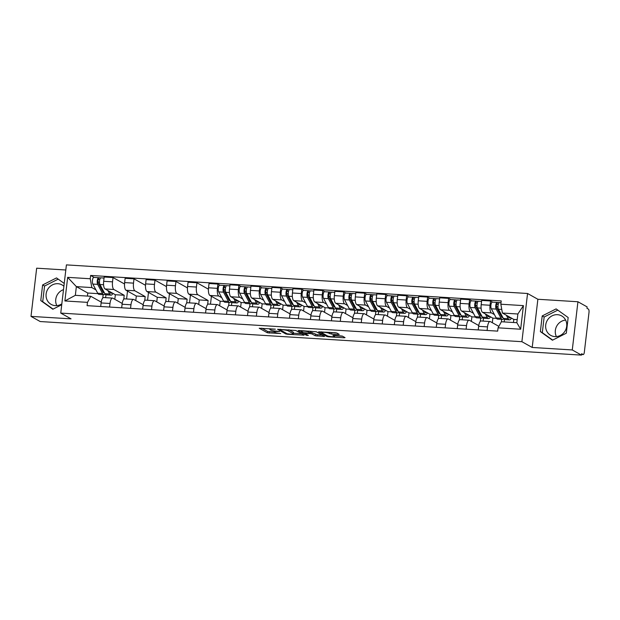 <?xml version="1.0" encoding="UTF-8"?>
<svg xmlns="http://www.w3.org/2000/svg" width="620" height="620" viewBox="0 0 620 620"><rect width="100%" height="100%" fill="white"/><g stroke="black" fill="none" stroke-linecap="round" stroke-linejoin="round"><path stroke-width="0.93" d="M275.35 329.158L259.222 328.228L267.39 332.8L280.736 333.537A4.495 0.682 -173.3 0 1 275.063 332.467L274.381 332.08A4.495 0.682 -173.3 0 1 274.141 331.824A4.495 0.682 -173.3 0 1 277.148 331.529L279.574 331.522L276.512 331.173A4.495 0.682 -173.3 0 1 270.839 330.096L270.157 329.716A4.495 0.682 -173.3 0 1 269.917 329.453A4.495 0.682 -173.3 0 1 272.932 329.166L275.35 329.158M56.8 305.606A11.168 10.37 119.3 0 1 63.504 289.649M61.837 303.846A11.168 10.37 119.3 0 1 55.327 305.629A11.168 10.37 119.3 0 1 51.158 304.404A11.168 10.37 119.3 0 1 46.624 291.741A11.168 10.37 119.3 0 1 57.9 283.704A11.168 10.37 119.3 0 1 62.07 284.929A11.168 10.37 119.3 0 1 63.906 286.262M556.396 336.59A11.168 10.37 119.3 0 1 565.642 320.098M554.915 336.606A11.168 10.37 119.3 0 1 550.746 335.389A11.168 10.37 119.3 0 1 546.22 322.726A11.168 10.37 119.3 0 1 557.496 314.689A11.168 10.37 119.3 0 1 561.666 315.913A11.168 10.37 119.3 0 1 566.192 328.577A11.168 10.37 119.3 0 1 554.915 336.606M338.311 334.498L339.249 334.405L336.885 333.041L335.11 332.708L318.595 331.832L326.841 336.49L328.615 336.823L344.185 337.792L345.053 337.621L342.287 336.071L333.847 335.319L332.901 335.412L334.351 336.257A3.759 0.566 -173.3 0 1 334.56 336.482A3.759 0.566 -173.3 0 1 331.406 336.675A3.759 0.566 -173.3 0 1 327.29 335.823L321.912 332.808A3.759 0.566 -173.3 0 1 321.71 332.591A3.759 0.566 -173.3 0 1 324.865 332.397A3.759 0.566 -173.3 0 1 328.972 333.242L331.646 334.087L338.311 334.498L338.381 333.878M521.893 341.69L532.208 347.464L572.275 349.951L581.475 355.113L40.199 321.54L31 316.386L71.068 318.866L60.752 313.092L521.893 341.69L527.558 293.493L66.41 264.887L60.752 313.092M295.841 330.499L277.551 329.282L285.797 333.947L287.572 334.281L304.087 335.156L295.841 330.499M299.018 330.468L316.363 331.77L324.609 336.428L315.231 335.769L311.914 333.917L310.139 333.576L304.776 333.389L308.357 335.466L306.458 335.296L298.15 330.638L299.018 330.468M572.275 349.951L577.933 301.754L587.14 306.908L586.97 308.318L588.403 309.117A2.86 0.969 93.5 0 1 589 312.449L584.327 352.214A2.86 0.969 93.5 0 1 583.226 354.555L581.552 354.454M65.813 269.995L36.665 268.189L31 316.386M577.933 301.754L537.873 299.266L527.558 293.493M581.475 355.113L581.638 353.702L583.071 354.508A2.86 0.969 93.5 0 0 583.226 354.555M109.577 307.055L109.996 303.482A6.588 2.224 -86.5 0 1 112.53 298.104L103.656 297.553A6.588 2.224 93.5 0 0 101.122 302.932L100.704 306.505M123.744 299.305L124.217 295.275L113.902 289.501A6.588 2.224 -86.5 0 1 112.538 281.844L103.664 281.294A6.588 2.224 93.5 0 0 105.028 288.951L115.343 294.725L114.808 299.29M103.664 281.294L104.168 277.008L113.042 277.558L124.527 283.991M112.53 298.104A6.588 2.224 -86.5 0 1 112.879 298.212L122.202 303.436M127.519 291.098L126.589 298.972M112.538 281.844L113.042 277.558M130.549 308.357L130.967 304.784A6.588 2.224 -86.5 0 1 133.501 299.406L124.628 298.856A6.588 2.224 93.5 0 0 122.093 304.234L121.675 307.807M145.499 285.293L134.013 278.853L125.139 278.303L124.635 282.588A6.588 2.224 93.5 0 0 126.007 290.245L136.315 296.027L135.78 300.591M133.501 299.406A6.588 2.224 -86.5 0 1 133.85 299.507L143.181 304.738M148.49 292.4L147.568 300.274M144.716 300.607L145.189 296.577L134.881 290.796A6.588 2.224 -86.5 0 1 133.509 283.138L134.013 278.853M151.52 309.659L151.939 306.086A6.588 2.224 -86.5 0 1 154.473 300.7L145.599 300.15A6.588 2.224 93.5 0 0 143.065 305.536L142.647 309.109M166.47 286.595L154.984 280.155L146.111 279.604L145.607 283.89A6.588 2.224 93.5 0 0 146.979 291.547L157.286 297.329L156.751 301.894M154.473 300.7A6.588 2.224 -86.5 0 1 154.829 300.808L164.153 306.04M169.462 293.694L168.539 301.576M165.687 301.909L166.16 297.879L155.852 292.097A6.588 2.224 -86.5 0 1 154.481 284.44L154.984 280.155M172.492 310.961L172.91 307.381A6.588 2.224 -86.5 0 1 175.452 302.002L166.578 301.452A6.588 2.224 93.5 0 0 164.044 306.83L163.618 310.411M187.442 287.897L175.956 281.457L167.082 280.906L166.586 285.192A6.588 2.224 93.5 0 0 167.95 292.849L178.266 298.631L177.731 303.188M175.452 302.002A6.588 2.224 -86.5 0 1 175.801 302.111L185.124 307.334M190.441 294.996L189.511 302.878M186.667 303.203L187.139 299.181L176.824 293.399A6.588 2.224 -86.5 0 1 175.452 285.743L175.956 281.457M193.463 312.263L193.889 308.683A6.588 2.224 -86.5 0 1 196.424 303.304L187.55 302.754A6.588 2.224 93.5 0 0 185.016 308.132L184.597 311.713M208.413 289.191L196.935 282.759L188.061 282.209L187.558 286.494A6.588 2.224 93.5 0 0 188.922 294.151L199.237 299.933L198.702 304.49M196.424 303.304A6.588 2.224 -86.5 0 1 196.773 303.413L206.096 308.636M211.412 296.298L210.482 304.18M207.638 304.505L208.111 300.483L197.796 294.702A6.588 2.224 -86.5 0 1 196.431 287.045L196.935 282.759M214.442 313.565L214.861 309.985A6.588 2.224 -86.5 0 1 217.395 304.606L208.522 304.056A6.588 2.224 93.5 0 0 205.987 309.434L205.569 313.015M219.992 285.231L217.907 284.061L209.033 283.51L208.529 287.796A6.588 2.224 93.5 0 0 209.893 295.453L220.208 301.227L219.674 305.792M217.395 304.606A6.588 2.224 -86.5 0 1 217.744 304.714L227.075 309.938M231.795 302.606L231.462 305.474M221.758 297.678L218.767 296.004A6.588 2.224 -86.5 0 1 217.403 288.346L217.907 284.061M228.61 305.807L229.005 302.459M235.414 314.859L235.833 311.287A6.588 2.224 -86.5 0 1 238.367 305.908L229.493 305.358A6.588 2.224 93.5 0 0 226.959 310.736L226.54 314.309M240.963 286.533L238.878 285.363L230.004 284.812L229.501 289.098A6.588 2.224 93.5 0 0 230.873 296.755L241.18 302.529L240.645 307.094M238.367 305.908A6.588 2.224 -86.5 0 1 238.723 306.017L248.047 311.24M252.766 303.909L252.433 306.776M242.738 298.979L239.746 297.305A6.588 2.224 -86.5 0 1 238.374 289.649L238.878 285.363M249.581 307.109L249.976 303.761M256.385 316.161L256.804 312.589A6.588 2.224 -86.5 0 1 259.338 307.21L250.465 306.66A6.588 2.224 93.5 0 0 247.93 312.038L247.512 315.611M261.942 287.827L259.85 286.657L250.976 286.107L250.472 290.392A6.588 2.224 93.5 0 0 251.844 298.05L262.159 303.831L261.617 308.396M259.338 307.21A6.588 2.224 -86.5 0 1 259.695 307.311L269.018 312.542M273.746 305.203L273.404 308.078M263.709 300.281L260.718 298.6A6.588 2.224 -86.5 0 1 259.346 290.943L259.85 286.657M270.56 308.411L270.948 305.055M277.357 317.463L277.783 313.89A6.588 2.224 -86.5 0 1 280.317 308.504L271.444 307.954A6.588 2.224 93.5 0 0 268.91 313.34L268.483 316.913M282.914 289.129L280.829 287.959L271.955 287.409L271.452 291.695A6.588 2.224 93.5 0 0 272.815 299.351L283.131 305.133L282.596 309.698M280.317 308.504A6.588 2.224 -86.5 0 1 280.666 308.613L289.99 313.844M294.717 306.505L294.376 309.38M284.681 301.576L281.689 299.902A6.588 2.224 -86.5 0 1 280.325 292.245L280.829 287.959M291.532 309.713L291.927 306.358M298.336 318.765L298.755 315.185A6.588 2.224 -86.5 0 1 301.289 309.806L292.415 309.256A6.588 2.224 93.5 0 0 289.881 314.635L289.463 318.215M303.885 290.431L301.8 289.261L292.927 288.711L292.423 292.997A6.588 2.224 93.5 0 0 293.787 300.654L304.102 306.435L303.567 310.992M301.289 309.806A6.588 2.224 -86.5 0 1 301.638 309.915L310.961 315.138M315.688 307.807L315.355 310.682M305.652 302.878L302.661 301.204A6.588 2.224 -86.5 0 1 301.297 293.547L301.8 289.261M312.503 311.007L312.899 307.66M319.308 320.067L319.726 316.487A6.588 2.224 -86.5 0 1 322.26 311.108L313.387 310.558A6.588 2.224 93.5 0 0 310.853 315.937L310.434 319.517M324.857 291.733L322.772 290.563L313.898 290.013L313.394 294.298A6.588 2.224 93.5 0 0 314.766 301.956L325.074 307.737L324.539 312.294M322.26 311.108A6.588 2.224 -86.5 0 1 322.617 311.217L331.94 316.44M336.66 309.109L336.327 311.984M326.624 304.18L323.64 302.506A6.588 2.224 -86.5 0 1 322.268 294.849L322.772 290.563M333.475 312.31L333.87 308.962M340.279 321.369L340.698 317.789A6.588 2.224 -86.5 0 1 343.232 312.41L334.358 311.86A6.588 2.224 93.5 0 0 331.824 317.238L331.406 320.819M345.828 293.035L343.744 291.865L334.87 291.315L334.366 295.601A6.588 2.224 93.5 0 0 335.738 303.257L346.053 309.031L345.51 313.596M343.232 312.41A6.588 2.224 -86.5 0 1 343.589 312.519L352.912 317.742M357.639 310.411L357.298 313.278M347.603 305.482L344.612 303.808A6.588 2.224 -86.5 0 1 343.24 296.151L343.744 291.865M354.446 313.612L354.841 310.263M361.251 322.663L361.677 319.091A6.588 2.224 -86.5 0 1 364.211 313.712L355.338 313.162A6.588 2.224 93.5 0 0 352.803 318.541L352.377 322.113M366.808 294.337L364.715 293.167L355.849 292.617L355.345 296.903A6.588 2.224 93.5 0 0 356.709 304.56L367.024 310.333L366.49 314.898M364.211 313.712A6.588 2.224 -86.5 0 1 364.56 313.821L373.883 319.044M378.611 311.713L378.27 314.58M368.575 306.784L365.583 305.11A6.588 2.224 -86.5 0 1 364.219 297.453L364.715 293.167M375.425 314.913L375.813 311.565M382.23 323.966L382.649 320.393A6.588 2.224 -86.5 0 1 385.183 315.014L376.309 314.464A6.588 2.224 93.5 0 0 373.775 319.842L373.356 323.415M387.779 295.632L385.694 294.461L376.821 293.911L376.317 298.197A6.588 2.224 93.5 0 0 377.681 305.854L387.996 311.635L387.461 316.2M385.183 315.014A6.588 2.224 -86.5 0 1 385.531 315.115L394.855 320.346M399.582 313.007L399.241 315.882M389.546 308.086L386.554 306.404A6.588 2.224 -86.5 0 1 385.19 298.747L385.694 294.461M396.397 316.216L396.792 312.86M403.202 325.267L403.62 321.695A6.588 2.224 -86.5 0 1 406.154 316.308L397.281 315.758A6.588 2.224 93.5 0 0 394.746 321.144L394.328 324.717M408.75 296.933L406.666 295.763L397.792 295.213L397.288 299.499A6.588 2.224 93.5 0 0 398.66 307.156L408.968 312.937L408.433 317.502M406.154 316.308A6.588 2.224 -86.5 0 1 406.503 316.417L415.834 321.648M420.554 314.309L420.221 317.184M410.518 309.38L407.526 307.706A6.588 2.224 -86.5 0 1 406.162 300.049L406.666 295.763M417.368 317.517L417.764 314.162M424.173 326.57L424.591 322.989A6.588 2.224 -86.5 0 1 427.126 317.611L418.252 317.06A6.588 2.224 93.5 0 0 415.718 322.439L415.299 326.019M429.722 298.236L427.637 297.065L418.764 296.515L418.26 300.801A6.588 2.224 93.5 0 0 419.632 308.458L429.939 314.239L429.404 318.796M427.126 317.611A6.588 2.224 -86.5 0 1 427.482 317.719L436.805 322.942M441.525 315.611L441.192 318.486M431.497 310.682L428.505 309.008A6.588 2.224 -86.5 0 1 427.134 301.351L427.637 297.065M438.34 318.812L438.735 315.464M445.144 327.872L445.563 324.291A6.588 2.224 -86.5 0 1 448.105 318.913L439.231 318.362A6.588 2.224 93.5 0 0 436.689 323.741L436.271 327.321M450.701 299.538L448.609 298.367L439.735 297.817L439.231 302.103A6.588 2.224 93.5 0 0 440.603 309.76L450.918 315.541L450.384 320.098M448.105 318.913A6.588 2.224 -86.5 0 1 448.454 319.021L457.777 324.245M462.505 316.913L462.164 319.788M452.468 311.984L449.477 310.31A6.588 2.224 -86.5 0 1 448.105 302.653L448.609 298.367M459.319 320.114L459.707 316.766M466.116 329.173L466.542 325.593A6.588 2.224 -86.5 0 1 469.077 320.214L460.203 319.664A6.588 2.224 93.5 0 0 457.668 325.043L457.25 328.623M471.673 300.839L469.588 299.669L460.714 299.119L460.211 303.405A6.588 2.224 93.5 0 0 461.575 311.062L471.89 316.836L471.355 321.4M469.077 320.214A6.588 2.224 -86.5 0 1 469.425 320.323L478.749 325.547M483.476 318.215L483.135 321.083M473.44 313.286L470.448 311.612A6.588 2.224 -86.5 0 1 469.084 303.955L469.588 299.669M480.291 321.416L480.686 318.068M487.095 330.468L487.514 326.895A6.588 2.224 -86.5 0 1 490.048 321.517L481.174 320.966A6.588 2.224 93.5 0 0 478.64 326.345L478.221 329.918M492.644 302.142L490.56 300.971L481.686 300.421L481.182 304.707A6.588 2.224 93.5 0 0 482.546 312.364L492.861 318.137L492.327 322.702M490.048 321.517A6.588 2.224 -86.5 0 1 490.397 321.625L498.86 326.368M504.447 319.517L504.168 321.92M494.411 314.588L491.42 312.914A6.588 2.224 -86.5 0 1 490.056 305.257L490.56 300.971M501.371 321.78L501.657 319.37M496.457 318.362L492.861 318.137M475.486 317.06L471.89 316.836M454.514 315.758L450.918 315.541M433.535 314.464L429.939 314.239M412.564 313.162L408.968 312.937M391.592 311.86L387.996 311.635M370.621 310.558L367.024 310.333M349.641 309.256L346.053 309.031M328.67 307.954L325.074 307.737M307.698 306.66L304.102 306.435M286.727 305.358L283.131 305.133M265.755 304.056L262.159 303.831M244.776 302.754L241.18 302.529M223.804 301.452L220.208 301.227M208.111 300.483L199.237 299.933M187.139 299.181L178.266 298.631M166.16 297.879L157.286 297.329M145.189 296.577L136.315 296.027M124.217 295.275L115.343 294.725M95.922 289.873L91.822 287.572L76.361 286.618L75.338 295.329L90.799 296.29L101.231 302.134M97.968 293.647L87.784 293.02L76.361 286.618L67.657 277.349L90.241 278.752L91.822 287.572M102.773 298.003L103.16 294.655M87.784 293.02L87.42 296.081M90.799 296.29L87.474 302.358L64.883 300.964L67.657 277.349M500.836 304.219L523.427 305.621L520.653 329.228L498.061 327.825L501.386 321.749L516.847 322.71L517.87 313.999L502.409 313.038L500.836 304.219L501.224 300.917L90.636 275.451L90.241 278.752M87.474 302.358L87.087 305.66L497.674 331.127L498.061 327.825M64.232 283.449L56.513 277.923L42.617 284.944L40.773 300.599L52.832 309.233L61.736 304.73M532.208 347.464L537.873 299.266M568.16 317.533L556.101 308.899L542.213 315.929L540.369 331.584L552.428 340.217L566.316 333.196L568.16 317.533M502.409 313.038L513.833 319.44L513.476 322.501M517.212 319.649L513.833 319.44M105.958 294.802L105.617 297.67M94.155 277.427L90.636 275.451M64.883 300.964L75.338 295.329M516.847 322.71L520.653 329.228M517.87 313.999L523.427 305.621M58.203 279.132L44.555 286.029L42.718 301.692L53.08 309.109M42.718 301.692L40.773 300.599M44.555 286.029L42.617 284.944M557.798 310.116L544.151 317.014L542.314 332.676L552.676 340.093M542.314 332.676L540.369 331.584M544.151 317.014L542.213 315.929M261.772 328.158L267.553 331.398L274.311 332.041M293.392 333.227L301.622 333.738M280.581 329.638L279.976 329.762L287.145 333.777L290.307 334.134A4.495 0.682 -173.3 0 0 293.314 333.847A4.495 0.682 -173.3 0 0 293.074 333.583L288.168 330.832A4.495 0.682 -173.3 0 0 282.495 329.755L280.62 329.329M293.314 333.847L293.485 332.436A4.495 0.682 -173.3 0 0 293.237 332.173L293.074 333.583M289.091 329.848L293.237 332.173M322.144 335.009L317.169 334.699L317.006 336.11M310.558 332.188L317.169 334.699M301.266 330.886L300.7 330.569M308.473 331.987A3.759 0.566 -173.3 0 0 304.366 331.134A3.759 0.566 -173.3 0 0 301.212 331.328A3.759 0.566 -173.3 0 0 301.413 331.545L303.312 332.607L309.504 333.219L310.45 333.134L308.473 331.987L308.582 331.057M310.519 331.785L310.372 333.048M309.613 331.127L310.535 331.646M330.158 332.397L336.761 332.987M334.637 335.784L342.666 336.28M321.222 331.839L321.764 332.149M109.632 291.524L110.097 292.384A6.727 2.271 93.5 0 0 111.135 293.283A6.727 2.271 93.5 0 0 112.003 292.857M112.941 293.384A8.587 2.906 -86.5 0 1 111.019 295.143L106.183 294.841A8.587 2.906 -86.5 0 1 104.85 293.694L99.952 284.51A3.581 1.209 -86.5 0 1 99.611 280.457A3.581 1.209 -86.5 0 1 100.944 277.845L104.044 278.039M111.019 295.143A8.587 2.906 -86.5 0 1 109.694 293.996L107.833 290.517M104.362 292.787A6.727 2.271 -86.5 0 1 104.013 292.841A6.727 2.271 -86.5 0 1 102.967 291.942L98.069 282.759A1.721 0.581 -86.5 0 1 97.906 280.813A1.721 0.581 -86.5 0 1 98.549 279.558A1.721 0.581 -86.5 0 1 98.642 279.589L99.766 279.659M99.51 282.488L97.852 281.558M102.455 290.989L103.439 291.051M105.082 294.074A8.587 2.906 -86.5 0 1 103.897 294.702A8.587 2.906 -86.5 0 1 102.564 293.554L97.665 284.371A3.581 1.209 -86.5 0 1 97.325 280.317A3.581 1.209 -86.5 0 1 98.665 277.706A3.581 1.209 -86.5 0 1 98.851 277.76L100.75 277.884M103.897 294.702L99.053 294.399A8.587 2.906 -86.5 0 1 97.727 293.252L92.822 284.069A3.581 1.209 -86.5 0 1 92.489 280.015A3.581 1.209 -86.5 0 1 93.822 277.404L98.665 277.706M98.448 279.581L98.851 277.76M235.476 299.328L235.933 300.188A6.727 2.271 93.5 0 0 236.972 301.088A6.727 2.271 93.5 0 0 237.847 300.661M238.785 301.188A8.587 2.906 -86.5 0 1 236.863 302.947L232.019 302.645A8.587 2.906 -86.5 0 1 230.694 301.498L225.788 292.315A3.581 1.209 -86.5 0 1 225.447 288.261A3.581 1.209 -86.5 0 1 226.788 285.649L229.888 285.843M236.863 302.947A8.587 2.906 -86.5 0 1 235.53 301.8L233.678 298.321M230.206 300.591A6.727 2.271 -86.5 0 1 229.85 300.646A6.727 2.271 -86.5 0 1 228.811 299.747L223.905 290.563A1.721 0.581 -86.5 0 1 223.743 288.618A1.721 0.581 -86.5 0 1 224.386 287.362A1.721 0.581 -86.5 0 1 224.479 287.393L225.61 287.463M225.354 290.292L223.688 289.362M228.299 298.794L229.276 298.856M230.919 301.878A8.587 2.906 -86.5 0 1 229.733 302.506A8.587 2.906 -86.5 0 1 228.408 301.359L223.502 292.175A3.581 1.209 -86.5 0 1 223.169 288.122A3.581 1.209 -86.5 0 1 224.502 285.51A3.581 1.209 -86.5 0 1 224.696 285.564L226.587 285.688M229.733 302.506L224.897 302.204A8.587 2.906 -86.5 0 1 223.564 301.056L218.666 291.873A3.581 1.209 -86.5 0 1 218.325 287.82A3.581 1.209 -86.5 0 1 219.658 285.208L224.502 285.51M224.293 287.385L224.696 285.564M256.447 300.63L256.905 301.49A6.727 2.271 93.5 0 0 257.951 302.389A6.727 2.271 93.5 0 0 258.819 301.963M259.757 302.49A8.587 2.906 -86.5 0 1 257.835 304.25L252.991 303.947A8.587 2.906 -86.5 0 1 251.666 302.8L246.76 293.617A3.581 1.209 -86.5 0 1 246.427 289.563A3.581 1.209 -86.5 0 1 247.76 286.952L250.86 287.145M257.835 304.25A8.587 2.906 -86.5 0 1 256.502 303.103L254.649 299.623M251.178 301.886A6.727 2.271 -86.5 0 1 250.821 301.948A6.727 2.271 -86.5 0 1 249.783 301.049L244.885 291.865A1.721 0.581 -86.5 0 1 244.722 289.92A1.721 0.581 -86.5 0 1 245.357 288.664A1.721 0.581 -86.5 0 1 245.45 288.695L246.582 288.765M246.326 291.594L244.667 290.664M249.271 300.096L250.255 300.158M251.891 303.18A8.587 2.906 -86.5 0 1 250.705 303.808A8.587 2.906 -86.5 0 1 249.379 302.661L244.481 293.477A3.581 1.209 -86.5 0 1 244.141 289.424A3.581 1.209 -86.5 0 1 245.474 286.812A3.581 1.209 -86.5 0 1 245.667 286.866L247.566 286.983M250.705 303.808L245.869 303.506A8.587 2.906 -86.5 0 1 244.536 302.358L239.638 293.175A3.581 1.209 -86.5 0 1 239.297 289.122A3.581 1.209 -86.5 0 1 240.638 286.51L245.474 286.812M245.264 288.68L245.667 286.866M277.419 301.932L277.884 302.793A6.727 2.271 93.5 0 0 278.923 303.692A6.727 2.271 93.5 0 0 279.791 303.265M280.728 303.785A8.587 2.906 -86.5 0 1 278.806 305.544L273.963 305.249A8.587 2.906 -86.5 0 1 272.637 304.102L267.739 294.919A3.581 1.209 -86.5 0 1 267.398 290.865A3.581 1.209 -86.5 0 1 268.731 288.254L271.831 288.447M278.806 305.544A8.587 2.906 -86.5 0 1 277.481 304.404L275.621 300.925M272.149 303.188A6.727 2.271 -86.5 0 1 271.793 303.25A6.727 2.271 -86.5 0 1 270.754 302.351L265.856 293.167A1.721 0.581 -86.5 0 1 265.693 291.222A1.721 0.581 -86.5 0 1 266.337 289.966A1.721 0.581 -86.5 0 1 266.422 289.997L267.553 290.067M267.298 292.896L265.639 291.966M270.243 301.397L271.227 301.46M272.87 304.482A8.587 2.906 -86.5 0 1 271.684 305.102A8.587 2.906 -86.5 0 1 270.351 303.963L265.453 294.779A3.581 1.209 -86.5 0 1 265.112 290.718A3.581 1.209 -86.5 0 1 266.445 288.106A3.581 1.209 -86.5 0 1 266.639 288.168L268.538 288.285M271.684 305.102L266.84 304.808A8.587 2.906 -86.5 0 1 265.515 303.661L260.609 294.477A3.581 1.209 -86.5 0 1 260.268 290.423A3.581 1.209 -86.5 0 1 261.609 287.812L266.445 288.106M266.236 289.982L266.639 288.168M298.398 303.234L298.856 304.094A6.727 2.271 93.5 0 0 299.894 304.994A6.727 2.271 93.5 0 0 300.77 304.56M301.7 305.087A8.587 2.906 -86.5 0 1 299.778 306.846L294.942 306.544A8.587 2.906 -86.5 0 1 293.609 305.404L288.711 296.221A3.581 1.209 -86.5 0 1 288.37 292.167A3.581 1.209 -86.5 0 1 289.711 289.555L292.803 289.742M299.778 306.846A8.587 2.906 -86.5 0 1 298.453 305.707L296.592 302.227M293.121 304.49A6.727 2.271 -86.5 0 1 292.772 304.552A6.727 2.271 -86.5 0 1 291.726 303.653L286.828 294.469A1.721 0.581 -86.5 0 1 286.665 292.524A1.721 0.581 -86.5 0 1 287.308 291.268A1.721 0.581 -86.5 0 1 287.401 291.299L288.525 291.369M288.269 294.198L286.611 293.268M291.214 302.7L292.198 302.754M293.841 305.784A8.587 2.906 -86.5 0 1 292.656 306.404A8.587 2.906 -86.5 0 1 291.322 305.265L286.425 296.073A3.581 1.209 -86.5 0 1 286.084 292.02A3.581 1.209 -86.5 0 1 287.424 289.408A3.581 1.209 -86.5 0 1 287.61 289.47L289.509 289.587M292.656 306.404L287.812 306.102A8.587 2.906 -86.5 0 1 286.487 304.963L281.581 295.779A3.581 1.209 -86.5 0 1 281.248 291.726A3.581 1.209 -86.5 0 1 282.581 289.114L287.424 289.408M287.215 291.284L287.61 289.47M319.37 304.536L319.827 305.397A6.727 2.271 93.5 0 0 320.865 306.288A6.727 2.271 93.5 0 0 321.741 305.862M322.679 306.388A8.587 2.906 -86.5 0 1 320.749 308.148L315.913 307.846A8.587 2.906 -86.5 0 1 314.58 306.706L309.682 297.522A3.581 1.209 -86.5 0 1 309.341 293.462A3.581 1.209 -86.5 0 1 310.682 290.85L313.774 291.044M320.749 308.148A8.587 2.906 -86.5 0 1 319.424 307.001L317.572 303.529M314.1 305.792A6.727 2.271 -86.5 0 1 313.743 305.846A6.727 2.271 -86.5 0 1 312.705 304.955L307.799 295.771A1.721 0.581 -86.5 0 1 307.636 293.826A1.721 0.581 -86.5 0 1 308.279 292.57A1.721 0.581 -86.5 0 1 308.373 292.594L309.504 292.663M309.24 295.5L307.582 294.57M312.193 303.994L313.17 304.056M314.813 307.086A8.587 2.906 -86.5 0 1 313.627 307.706A8.587 2.906 -86.5 0 1 312.302 306.559L307.396 297.375A3.581 1.209 -86.5 0 1 307.055 293.322A3.581 1.209 -86.5 0 1 308.396 290.71A3.581 1.209 -86.5 0 1 308.589 290.772L310.481 290.888M313.627 307.706L308.783 307.404A8.587 2.906 -86.5 0 1 307.458 306.264L302.56 297.081A3.581 1.209 -86.5 0 1 302.219 293.02A3.581 1.209 -86.5 0 1 303.552 290.408L308.396 290.71M308.187 292.586L308.589 290.772M340.341 305.838L340.798 306.699A6.727 2.271 93.5 0 0 341.845 307.59A6.727 2.271 93.5 0 0 342.713 307.163M343.651 307.69A8.587 2.906 -86.5 0 1 341.728 309.45L336.885 309.147A8.587 2.906 -86.5 0 1 335.56 308.008L330.654 298.817A3.581 1.209 -86.5 0 1 330.321 294.763A3.581 1.209 -86.5 0 1 331.654 292.152L334.754 292.346M341.728 309.45A8.587 2.906 -86.5 0 1 340.396 308.303L338.543 304.831M335.071 307.094A6.727 2.271 -86.5 0 1 334.715 307.148A6.727 2.271 -86.5 0 1 333.676 306.257L328.771 297.065A1.721 0.581 -86.5 0 1 328.608 295.12A1.721 0.581 -86.5 0 1 329.251 293.872A1.721 0.581 -86.5 0 1 329.344 293.896L330.476 293.965M330.22 296.802L328.553 295.872M333.165 305.296L334.141 305.358M335.784 308.38A8.587 2.906 -86.5 0 1 334.599 309.008A8.587 2.906 -86.5 0 1 333.273 307.861L328.368 298.677A3.581 1.209 -86.5 0 1 328.034 294.624A3.581 1.209 -86.5 0 1 329.367 292.012A3.581 1.209 -86.5 0 1 329.561 292.067L331.46 292.19M334.599 309.008L329.762 308.706A8.587 2.906 -86.5 0 1 328.429 307.559L323.531 298.375A3.581 1.209 -86.5 0 1 323.19 294.322A3.581 1.209 -86.5 0 1 324.531 291.71L329.367 292.012M329.158 293.888L329.561 292.067M361.313 307.132L361.77 307.993A6.727 2.271 93.5 0 0 362.816 308.892A6.727 2.271 93.5 0 0 363.684 308.466M364.622 308.993A8.587 2.906 -86.5 0 1 362.7 310.752L357.856 310.45A8.587 2.906 -86.5 0 1 356.531 309.303L351.633 300.119A3.581 1.209 -86.5 0 1 351.292 296.065A3.581 1.209 -86.5 0 1 352.625 293.454L355.725 293.647M362.7 310.752A8.587 2.906 -86.5 0 1 361.367 309.605L359.515 306.125M356.043 308.396A6.727 2.271 -86.5 0 1 355.686 308.45A6.727 2.271 -86.5 0 1 354.648 307.551L349.75 298.367A1.721 0.581 -86.5 0 1 349.587 296.422A1.721 0.581 -86.5 0 1 350.222 295.167A1.721 0.581 -86.5 0 1 350.315 295.197L351.447 295.267M351.191 298.096L349.533 297.166M354.136 306.598L355.121 306.66M356.756 309.682A8.587 2.906 -86.5 0 1 355.57 310.31A8.587 2.906 -86.5 0 1 354.245 309.163L349.347 299.979A3.581 1.209 -86.5 0 1 349.006 295.926A3.581 1.209 -86.5 0 1 350.339 293.314A3.581 1.209 -86.5 0 1 350.533 293.369L352.431 293.493M355.57 310.31L350.734 310.008A8.587 2.906 -86.5 0 1 349.401 308.861L344.503 299.677A3.581 1.209 -86.5 0 1 344.162 295.624A3.581 1.209 -86.5 0 1 345.503 293.012L350.339 293.314M350.13 295.19L350.533 293.369M382.284 308.435L382.749 309.295A6.727 2.271 93.5 0 0 383.788 310.194A6.727 2.271 93.5 0 0 384.656 309.767M385.594 310.295A8.587 2.906 -86.5 0 1 383.672 312.054L378.836 311.752A8.587 2.906 -86.5 0 1 377.503 310.604L372.604 301.421A3.581 1.209 -86.5 0 1 372.263 297.368A3.581 1.209 -86.5 0 1 373.596 294.756L376.697 294.95M383.672 312.054A8.587 2.906 -86.5 0 1 382.346 310.907L380.486 307.427M377.014 309.69A6.727 2.271 -86.5 0 1 376.666 309.752A6.727 2.271 -86.5 0 1 375.619 308.853L370.721 299.669A1.721 0.581 -86.5 0 1 370.558 297.724A1.721 0.581 -86.5 0 1 371.202 296.469A1.721 0.581 -86.5 0 1 371.295 296.5L372.419 296.569M372.163 299.398L370.504 298.468M375.108 307.9L376.092 307.962M377.735 310.984A8.587 2.906 -86.5 0 1 376.549 311.612A8.587 2.906 -86.5 0 1 375.216 310.465L370.318 301.281A3.581 1.209 -86.5 0 1 369.977 297.228A3.581 1.209 -86.5 0 1 371.318 294.616A3.581 1.209 -86.5 0 1 371.504 294.671L373.403 294.787M376.549 311.612L371.706 311.31A8.587 2.906 -86.5 0 1 370.38 310.163L365.474 300.979A3.581 1.209 -86.5 0 1 365.141 296.926A3.581 1.209 -86.5 0 1 366.474 294.314L371.318 294.616M371.101 296.484L371.504 294.671M403.264 309.737L403.721 310.597A6.727 2.271 93.5 0 0 404.759 311.496A6.727 2.271 93.5 0 0 405.635 311.07M406.573 311.589A8.587 2.906 -86.5 0 1 404.643 313.348L399.807 313.053A8.587 2.906 -86.5 0 1 398.474 311.906L393.576 302.723A3.581 1.209 -86.5 0 1 393.235 298.67A3.581 1.209 -86.5 0 1 394.576 296.058L397.668 296.252M404.643 313.348A8.587 2.906 -86.5 0 1 403.318 312.209L401.458 308.729M397.993 310.992A6.727 2.271 -86.5 0 1 397.637 311.054A6.727 2.271 -86.5 0 1 396.591 310.155L391.693 300.971A1.721 0.581 -86.5 0 1 391.53 299.026A1.721 0.581 -86.5 0 1 392.173 297.771A1.721 0.581 -86.5 0 1 392.266 297.801L393.39 297.871M393.134 300.7L391.476 299.77M396.087 309.202L397.064 309.264M398.707 312.286A8.587 2.906 -86.5 0 1 397.521 312.906A8.587 2.906 -86.5 0 1 396.188 311.767L391.29 302.583A3.581 1.209 -86.5 0 1 390.949 298.522A3.581 1.209 -86.5 0 1 392.29 295.911A3.581 1.209 -86.5 0 1 392.476 295.972L394.374 296.089M397.521 312.906L392.677 312.612A8.587 2.906 -86.5 0 1 391.352 311.465L386.454 302.281A3.581 1.209 -86.5 0 1 386.113 298.228A3.581 1.209 -86.5 0 1 387.446 295.616L392.29 295.911M392.08 297.786L392.476 295.972M424.235 311.038L424.692 311.899A6.727 2.271 93.5 0 0 425.731 312.798A6.727 2.271 93.5 0 0 426.607 312.364M427.544 312.891A8.587 2.906 -86.5 0 1 425.622 314.65L420.779 314.348A8.587 2.906 -86.5 0 1 419.453 313.209L414.548 304.025A3.581 1.209 -86.5 0 1 414.207 299.971A3.581 1.209 -86.5 0 1 415.547 297.36L418.647 297.546M425.622 314.65A8.587 2.906 -86.5 0 1 424.289 313.511L422.437 310.031M418.965 312.294A6.727 2.271 -86.5 0 1 418.608 312.356A6.727 2.271 -86.5 0 1 417.57 311.457L412.664 302.273A1.721 0.581 -86.5 0 1 412.502 300.328A1.721 0.581 -86.5 0 1 413.145 299.072A1.721 0.581 -86.5 0 1 413.238 299.103L414.369 299.173M414.114 302.002L412.447 301.072M417.058 310.504L418.035 310.558M419.678 313.588A8.587 2.906 -86.5 0 1 418.492 314.208A8.587 2.906 -86.5 0 1 417.167 313.069L412.261 303.878A3.581 1.209 -86.5 0 1 411.928 299.824A3.581 1.209 -86.5 0 1 413.261 297.213A3.581 1.209 -86.5 0 1 413.455 297.274L415.346 297.391M418.492 314.208L413.656 313.906A8.587 2.906 -86.5 0 1 412.323 312.767L407.425 303.583A3.581 1.209 -86.5 0 1 407.084 299.53A3.581 1.209 -86.5 0 1 408.417 296.918L413.261 297.213M413.052 299.088L413.455 297.274M445.207 312.341L445.664 313.201A6.727 2.271 93.5 0 0 446.71 314.092A6.727 2.271 93.5 0 0 447.578 313.666M448.516 314.193A8.587 2.906 -86.5 0 1 446.594 315.952L441.75 315.65A8.587 2.906 -86.5 0 1 440.425 314.51L435.527 305.327A3.581 1.209 -86.5 0 1 435.186 301.266A3.581 1.209 -86.5 0 1 436.519 298.654L439.619 298.848M446.594 315.952A8.587 2.906 -86.5 0 1 445.261 314.805L443.409 311.333M439.936 313.596A6.727 2.271 -86.5 0 1 439.58 313.65A6.727 2.271 -86.5 0 1 438.542 312.759L433.643 303.575A1.721 0.581 -86.5 0 1 433.481 301.63A1.721 0.581 -86.5 0 1 434.116 300.375A1.721 0.581 -86.5 0 1 434.209 300.398L435.341 300.467M435.085 303.304L433.427 302.374M438.03 311.798L439.014 311.86M440.65 314.89A8.587 2.906 -86.5 0 1 439.464 315.51A8.587 2.906 -86.5 0 1 438.139 314.363L433.24 305.179A3.581 1.209 -86.5 0 1 432.9 301.126A3.581 1.209 -86.5 0 1 434.232 298.514A3.581 1.209 -86.5 0 1 434.426 298.577L436.325 298.693M439.464 315.51L434.628 315.208A8.587 2.906 -86.5 0 1 433.295 314.069L428.397 304.885A3.581 1.209 -86.5 0 1 428.056 300.824A3.581 1.209 -86.5 0 1 429.396 298.212L434.232 298.514M434.023 300.39L434.426 298.577M466.178 313.642L466.643 314.503A6.727 2.271 93.5 0 0 467.682 315.394A6.727 2.271 93.5 0 0 468.55 314.968M469.487 315.495A8.587 2.906 -86.5 0 1 467.565 317.254L462.729 316.952A8.587 2.906 -86.5 0 1 461.396 315.812L456.498 306.621A3.581 1.209 -86.5 0 1 456.157 302.568A3.581 1.209 -86.5 0 1 457.49 299.956L460.59 300.15M467.565 317.254A8.587 2.906 -86.5 0 1 466.24 316.107L464.38 312.635M460.908 314.898A6.727 2.271 -86.5 0 1 460.552 314.952A6.727 2.271 -86.5 0 1 459.513 314.061L454.615 304.87A1.721 0.581 -86.5 0 1 454.452 302.924A1.721 0.581 -86.5 0 1 455.096 301.676A1.721 0.581 -86.5 0 1 455.181 301.7L456.312 301.769M456.057 304.606L454.398 303.676M459.002 313.1L459.986 313.162M461.629 316.185A8.587 2.906 -86.5 0 1 460.443 316.812A8.587 2.906 -86.5 0 1 459.11 315.665L454.212 306.481A3.581 1.209 -86.5 0 1 453.871 302.428A3.581 1.209 -86.5 0 1 455.204 299.817A3.581 1.209 -86.5 0 1 455.398 299.871L457.296 299.995M460.443 316.812L455.599 316.51A8.587 2.906 -86.5 0 1 454.274 315.363L449.368 306.179A3.581 1.209 -86.5 0 1 449.035 302.126A3.581 1.209 -86.5 0 1 450.368 299.514L455.204 299.817M454.995 301.692L455.398 299.871M487.157 314.937L487.614 315.797A6.727 2.271 93.5 0 0 488.653 316.696A6.727 2.271 93.5 0 0 489.529 316.27M490.459 316.797A8.587 2.906 -86.5 0 1 488.537 318.556L483.701 318.254A8.587 2.906 -86.5 0 1 482.368 317.107L477.47 307.923A3.581 1.209 -86.5 0 1 477.129 303.87A3.581 1.209 -86.5 0 1 478.469 301.258L481.562 301.452M488.537 318.556A8.587 2.906 -86.5 0 1 487.212 317.409L485.351 313.929M481.88 316.2A6.727 2.271 -86.5 0 1 481.531 316.254A6.727 2.271 -86.5 0 1 480.485 315.355L475.587 306.172A1.721 0.581 -86.5 0 1 475.424 304.226A1.721 0.581 -86.5 0 1 476.067 302.971A1.721 0.581 -86.5 0 1 476.16 303.002L477.284 303.072M477.028 305.9L475.37 304.97M479.981 314.402L480.957 314.464M482.6 317.487A8.587 2.906 -86.5 0 1 481.414 318.114A8.587 2.906 -86.5 0 1 480.082 316.967L475.183 307.784A3.581 1.209 -86.5 0 1 474.843 303.73A3.581 1.209 -86.5 0 1 476.183 301.119A3.581 1.209 -86.5 0 1 476.369 301.173L478.268 301.297M481.414 318.114L476.571 317.812A8.587 2.906 -86.5 0 1 475.246 316.665L470.347 307.481A3.581 1.209 -86.5 0 1 470.007 303.428A3.581 1.209 -86.5 0 1 471.339 300.816L476.183 301.119M475.974 302.994L476.369 301.173M508.129 316.239L508.586 317.099A6.727 2.271 93.5 0 0 509.625 317.998A6.727 2.271 93.5 0 0 510.5 317.572M511.438 318.099A8.587 2.906 -86.5 0 1 509.508 319.858L504.672 319.556A8.587 2.906 -86.5 0 1 503.347 318.409L498.441 309.225A3.581 1.209 -86.5 0 1 498.1 305.172A3.581 1.209 -86.5 0 1 499.441 302.56L501.022 302.661M509.508 319.858A8.587 2.906 -86.5 0 1 508.183 318.711L506.331 315.231M502.859 317.494A6.727 2.271 -86.5 0 1 502.502 317.556A6.727 2.271 -86.5 0 1 501.464 316.657L496.558 307.474A1.721 0.581 -86.5 0 1 496.395 305.528A1.721 0.581 -86.5 0 1 497.039 304.273A1.721 0.581 -86.5 0 1 497.132 304.304L498.263 304.374M498 307.202L496.341 306.272M500.952 315.704L501.929 315.766M503.572 318.788A8.587 2.906 -86.5 0 1 502.386 319.416A8.587 2.906 -86.5 0 1 501.061 318.269L496.155 309.086A3.581 1.209 -86.5 0 1 495.822 305.032A3.581 1.209 -86.5 0 1 497.155 302.421A3.581 1.209 -86.5 0 1 497.349 302.475L499.239 302.591M502.386 319.416L497.55 319.114A8.587 2.906 -86.5 0 1 496.217 317.967L491.319 308.783A3.581 1.209 -86.5 0 1 490.978 304.73A3.581 1.209 -86.5 0 1 492.311 302.118L497.155 302.421M496.946 304.288L497.349 302.475M469.084 303.955L460.211 303.405M448.105 302.653L439.231 302.103M427.134 301.351L418.26 300.801M406.162 300.049L397.288 299.499M385.19 298.747L376.317 298.197M364.219 297.453L355.345 296.903M343.24 296.151L334.366 295.601M322.268 294.849L313.394 294.298M301.297 293.547L292.423 292.997M280.325 292.245L271.452 291.695M259.346 290.943L250.472 290.392M238.374 289.649L229.501 289.098M217.403 288.346L208.529 287.796M196.431 287.045L187.558 286.494M175.452 285.743L166.586 285.192M154.481 284.44L145.607 283.89M133.509 283.138L124.635 282.588M490.056 305.257L481.182 304.707M491.42 312.914L482.546 312.364M470.448 311.612L461.575 311.062M466.542 325.593L457.668 325.043M449.477 310.31L440.603 309.76M445.563 324.291L436.689 323.741M428.505 309.008L419.632 308.458M424.591 322.989L415.718 322.439M407.526 307.706L398.66 307.156M403.62 321.695L394.746 321.144M386.554 306.404L377.681 305.854M382.649 320.393L373.775 319.842M365.583 305.11L356.709 304.56M361.677 319.091L352.803 318.541M344.612 303.808L335.738 303.257M340.698 317.789L331.824 317.238M323.64 302.506L314.766 301.956M319.726 316.487L310.853 315.937M302.661 301.204L293.787 300.654M298.755 315.185L289.881 314.635M281.689 299.902L272.815 299.351M277.783 313.89L268.91 313.34M260.718 298.6L251.844 298.05M256.804 312.589L247.93 312.038M239.746 297.305L230.873 296.755M235.833 311.287L226.959 310.736M218.767 296.004L209.893 295.453M214.861 309.985L205.987 309.434M197.796 294.702L188.922 294.151M193.889 308.683L185.016 308.132M176.824 293.399L167.95 292.849M172.91 307.381L164.044 306.83M155.852 292.097L146.979 291.547M151.939 306.086L143.065 305.536M134.881 290.796L126.007 290.245M130.967 304.784L122.093 304.234M113.902 289.501L105.028 288.951M109.996 303.482L101.122 302.932M487.514 326.895L478.64 326.345M581.56 354.415L583.071 354.508M269.328 331.731L269.165 333.142M267.553 331.398L267.39 332.8M303.219 334.63L303.149 335.25M285.905 333.079L285.797 333.947M288.292 329.801L288.168 330.832M323.741 335.901L323.663 336.521M315.394 334.366L315.231 335.769M312.077 332.506L311.914 333.917M306.559 334.428L306.458 335.296M331.808 332.676L331.646 334.087M330.034 332.39L329.871 333.746M329.081 332.328L328.972 333.242M334.459 335.358L334.351 336.257M344.263 337.172L344.185 337.792M328.685 336.265L328.615 336.823M326.942 335.629L326.841 336.49M104.85 293.694L109.694 293.996M99.952 284.51L103.571 284.735M97.727 293.252L102.564 293.554M92.822 284.069L97.665 284.371M230.694 301.498L235.53 301.8M225.788 292.315L229.408 292.539M223.564 301.056L228.408 301.359M218.666 291.873L223.502 292.175M251.666 302.8L256.502 303.103M246.76 293.617L250.387 293.841M244.536 302.358L249.379 302.661M239.638 293.175L244.481 293.477M272.637 304.102L277.481 304.404M267.739 294.919L271.358 295.143M265.515 303.661L270.351 303.963M260.609 294.477L265.453 294.779M293.609 305.404L298.453 305.707M288.711 296.221L292.33 296.445M286.487 304.963L291.322 305.265M281.581 295.779L286.425 296.073M314.58 306.706L319.424 307.001M309.682 297.522L313.301 297.747M307.458 306.264L312.302 306.559M302.56 297.081L307.396 297.375M335.56 308.008L340.396 308.303M330.654 298.817L334.281 299.042M328.429 307.559L333.273 307.861M323.531 298.375L328.368 298.677M356.531 309.303L361.367 309.605M351.633 300.119L355.252 300.344M349.401 308.861L354.245 309.163M344.503 299.677L349.347 299.979M377.503 310.604L382.346 310.907M372.604 301.421L376.224 301.646M370.38 310.163L375.216 310.465M365.474 300.979L370.318 301.281M398.474 311.906L403.318 312.209M393.576 302.723L397.195 302.947M391.352 311.465L396.188 311.767M386.454 302.281L391.29 302.583M419.453 313.209L424.289 313.511M414.548 304.025L418.175 304.25M412.323 312.767L417.167 313.069M407.425 303.583L412.261 303.878M440.425 314.51L445.261 314.805M435.527 305.327L439.146 305.551M433.295 314.069L438.139 314.363M428.397 304.885L433.24 305.179M461.396 315.812L466.24 316.107M456.498 306.621L460.118 306.846M454.274 315.363L459.11 315.665M449.368 306.179L454.212 306.481M482.368 317.107L487.212 317.409M477.47 307.923L481.089 308.148M475.246 316.665L480.082 316.967M470.347 307.481L475.183 307.784M503.347 318.409L508.183 318.711M498.441 309.225L501.766 309.434M496.217 317.967L501.061 318.269M491.319 308.783L496.155 309.086M270.01 328.67L269.917 329.453M274.242 330.94L274.141 331.824M279.969 329.282L279.922 329.701M304.831 332.925L304.776 333.389M301.297 330.607L301.212 331.328M310.612 331.723L310.45 333.134M321.796 331.878L321.71 332.591M334.684 335.374L334.56 336.482"/></g></svg>
